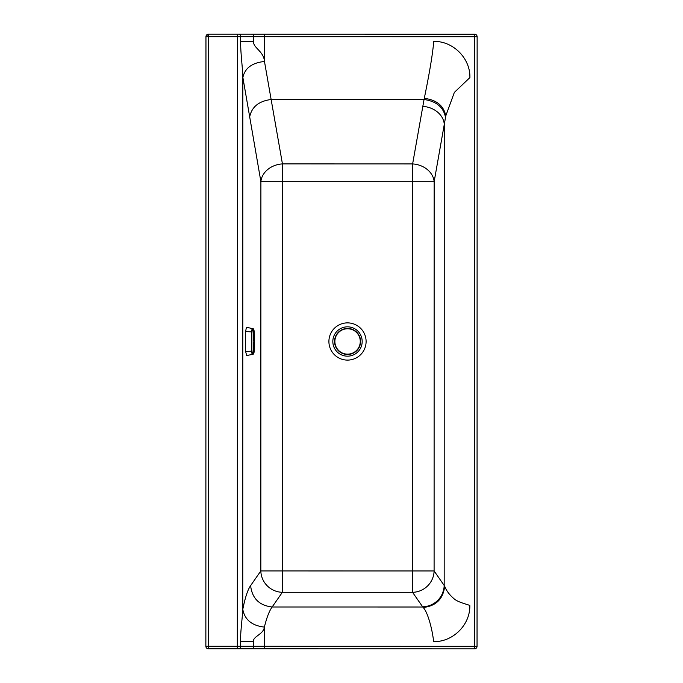 <?xml version="1.0" encoding="UTF-8"?>
<svg xmlns="http://www.w3.org/2000/svg" width="683" height="683" viewBox="0 0 683 683"><rect width="100%" height="100%" fill="white"/><g stroke="black" fill="none" stroke-linecap="round" stroke-linejoin="round"><path stroke-width="1.02" d="M205.959 36.677A2.527 2.527 0 0 1 208.494 34.15L474.6 34.193A2.527 2.527 0 0 1 477.135 36.72L477.041 646.323A2.527 2.527 0 0 1 474.506 648.85L208.4 648.807A2.527 2.527 0 0 1 205.865 646.28L205.959 36.677L474.6 36.72L474.514 646.323L253.598 646.289L253.598 641.585C252.377 636.573 263.467 634.533 264.381 627.096C251.925 625.671 244.727 619.754 242.789 609.364L242.755 607.853C242.755 616.203 240.322 630.981 240.578 641.585L253.598 641.585M239.152 34.159A2.527 1.52 90 0 1 240.672 36.686L240.672 41.39C240.425 53.095 242.9 68.812 242.832 79.416L242.883 77.512C244.847 68.155 252.044 62.802 264.466 61.47L282.438 163.903L412.626 163.929A21.694 17.681 -170 0 1 434.149 181.704L434.098 570.954L444.181 585.451A455.322 76.769 6 0 0 444.317 585.647L444.684 586.21C443.224 598.94 436.053 606.043 423.178 607.503C427.447 611.661 432.091 627.882 433.654 641.61C452.923 642.105 470.237 624.868 469.819 605.599C468.803 604.575 457.994 602.585 453.845 598.573C449.354 594.731 446.306 590.607 444.684 586.21M240.672 41.39L253.683 41.39C252.479 47.468 263.886 51.208 264.466 61.47L264.526 34.159M242.755 607.853L242.832 79.416M242.883 77.512L260.897 181.669L260.838 570.928L250.61 585.621C252.095 598.385 259.267 605.514 272.141 606.991C269.281 610.926 266.694 617.628 264.381 627.096L264.432 648.816M445.504 117.288C443.446 107.146 436.292 101.221 424.041 99.513L412.626 163.929L412.617 181.695L260.897 181.669A21.694 17.681 170.1 0 1 282.438 163.903L282.369 570.937L412.566 570.954L412.558 592.315A21.694 21.207 145.2 0 0 434.098 570.954L412.566 570.954L412.617 181.695L434.149 181.704L445.794 115.837C443.677 105.643 436.505 99.82 424.288 98.369A516.143 299.615 -163.7 0 0 424.041 99.513L271.151 99.496C258.737 101.093 251.557 107.018 249.611 117.263M444.317 585.647C442.823 598.41 435.652 605.531 422.786 607.008A477.75 82.959 0 0 1 422.649 606.811L412.558 592.315L282.369 592.298L282.369 570.937L260.838 570.928A21.694 21.207 -145.1 0 0 282.369 592.298L272.141 606.991L422.786 607.008L423.178 607.503M445.794 115.837L454.34 92.427L469.895 77.58C470.391 58.26 453.06 40.92 433.748 41.415C432.39 57.449 428.028 80.039 424.288 98.369M422.726 106.377A21.694 17.681 -170 0 1 444.257 124.152L444.181 585.451A21.694 21.207 145.2 0 1 422.649 606.811M477.041 646.323L474.514 646.323L474.506 648.85M208.4 648.807L208.494 34.15M205.865 646.28L237.325 646.28L237.419 34.159M474.6 34.193L474.6 36.72L477.135 36.72M347.57 328.446A13.02 13.02 0 0 0 334.55 341.457A13.02 13.02 -90 0 0 347.57 354.477A13.02 13.02 -90 0 0 360.59 341.457A13.02 13.02 0 0 0 347.57 328.446A13.02 13.02 0 0 1 360.59 341.457A13.02 13.02 -90 0 1 347.57 354.477M252.983 354.306L246.674 355.519L245.624 351.489L245.624 331.554L246.179 328.48L246.845 327.388L252.872 328.651C252.334 328.344 251.865 329.351 251.446 331.665L251.455 351.378C251.873 353.683 252.351 354.665 252.881 354.323L252.983 354.306C253.658 354.136 254.059 353.068 254.178 351.096L254.17 331.818C253.88 329.624 253.53 328.668 253.12 328.958C252.633 328.694 252.198 329.676 251.822 331.887L245.624 331.554M251.822 331.887L251.831 351.156C252.206 353.35 252.642 354.306 253.128 354.016C253.538 354.281 253.888 353.299 254.178 351.088L254.648 340.339L254.17 331.793C254.025 329.761 253.632 328.711 252.992 328.668M207.026 35.217A2.527 1.033 63.4 0 0 207.359 36.677M354.528 354.375A14.667 14.667 0 0 0 347.502 326.833A14.667 14.667 0 0 0 333.287 345.128A14.667 14.667 0 0 0 354.528 354.375M347.502 360.103A18.595 18.595 0 0 0 365.525 336.898A18.595 18.595 0 0 0 328.907 341.5A18.595 18.595 0 0 0 347.502 360.103M250.61 585.621C247.724 589.736 245.12 597.651 242.789 609.364M253.683 41.39L253.683 36.686L254.358 36.686M240.578 641.585L240.578 646.28L237.325 646.28L237.325 648.816M253.589 648.816L253.598 646.289L240.578 646.28A2.527 1.52 -90 0 1 239.059 648.816M253.683 34.159L253.683 36.686M347.57 354.153A12.695 12.695 0 0 1 334.875 341.457A12.695 12.695 0 0 1 347.57 328.762A12.695 12.695 0 0 1 360.265 341.457A12.695 12.695 0 0 1 347.57 354.153M245.624 351.489L251.831 351.156M252.872 328.651L253.837 341.483L252.881 354.323"/></g></svg>
